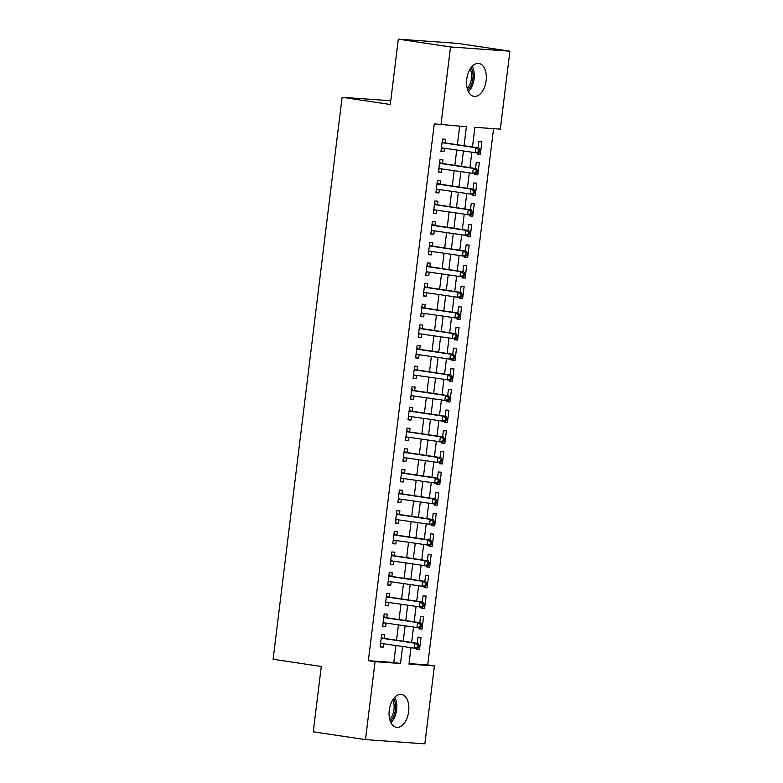 <?xml version="1.0" encoding="UTF-8"?>
<svg xmlns="http://www.w3.org/2000/svg" width="783" height="783" viewBox="0 0 783 783"><rect width="100%" height="100%" fill="white"/><g stroke="black" fill="none" stroke-linecap="round" stroke-linejoin="round"><path stroke-width="1.17" d="M389.268 710.181A16.649 9.699 -81.5 0 1 401.425 694.404A16.649 9.699 -81.5 0 1 408.648 711.561A16.649 9.699 -81.5 0 1 396.492 727.338A16.649 9.699 -81.5 0 1 389.268 710.181M466.737 79.249A16.649 9.699 -81.5 0 1 478.893 63.472A16.649 9.699 -81.5 0 1 486.116 80.629A16.649 9.699 -81.5 0 1 473.96 96.407A16.649 9.699 -81.5 0 1 466.737 79.249M409.039 663.583L427.724 664.914L493.574 128.647M427.724 664.914L434.418 665.912L424.846 743.85L365.485 739.622L375.057 661.684L400.495 663.495L402.57 646.621M365.485 739.622L313.269 731.811L321.294 666.47L273.101 659.266L342.102 97.288L390.296 104.491L398.322 39.15L457.683 43.378L509.899 51.189L500.327 129.126L474.889 127.316L472.472 146.989M390.756 100.753L342.102 97.288M419.042 628.651L422.037 629.101L423.564 616.71L420.53 616.495L419.776 622.671M422.037 629.101L419.013 628.886L419.13 627.897M424.112 587.358L427.107 587.808L428.634 575.427L425.6 575.211L424.846 581.378M427.107 587.808L424.083 587.593L424.2 586.604M429.182 546.074L432.177 546.514L433.704 534.133L430.67 533.918L429.916 540.094M432.177 546.514L429.153 546.299L429.27 545.311M434.252 504.781L437.247 505.231L438.774 492.84L435.74 492.624L434.986 498.8M437.247 505.231L434.222 505.015L434.34 504.027M439.322 463.487L442.317 463.937L443.844 451.546L440.809 451.331L440.056 457.507M442.317 463.937L439.292 463.722L439.41 462.733M444.392 422.194L447.387 422.644L448.913 410.253L445.879 410.038L445.126 416.213M447.387 422.644L444.362 422.429L444.48 421.44M449.462 380.9L452.457 381.35L453.983 368.969L450.949 368.754L450.196 374.93M452.457 381.35L449.432 381.135L449.55 380.147M454.531 339.616L457.526 340.067L459.053 327.676L456.019 327.46L455.266 333.636M457.526 340.067L454.502 339.851L454.62 338.853M459.601 298.323L462.596 298.773L464.123 286.382L461.089 286.167L460.335 292.343M462.596 298.773L459.572 298.558L459.69 297.569M464.671 257.03L467.666 257.48L469.193 245.089L466.159 244.873L465.405 251.049M467.666 257.48L464.642 257.264L464.759 256.276M469.741 215.736L472.736 216.186L474.263 203.805L471.229 203.59L470.475 209.756M472.736 216.186L469.712 215.971L469.829 214.982M474.811 174.452L477.806 174.893L479.333 162.512L476.299 162.296L475.545 168.472M477.806 174.893L474.782 174.678L474.899 173.689M477.346 153.801L480.341 154.251L481.868 141.86L478.834 141.645L478.08 147.821M480.341 154.251L477.317 154.036L477.434 153.047M472.276 195.094L475.271 195.544L476.798 183.153L473.764 182.938L473.01 189.114M475.271 195.544L472.247 195.329L472.364 194.341M467.206 236.388L470.201 236.838L471.728 224.447L468.694 224.232L467.94 230.408M470.201 236.838L467.177 236.623L467.294 235.624M462.136 277.681L465.131 278.122L466.658 265.74L463.624 265.525L462.87 271.701M465.131 278.122L462.107 277.906L462.224 276.918M457.066 318.965L460.061 319.415L461.588 307.034L458.554 306.809L457.801 312.985M460.061 319.415L457.037 319.2L457.155 318.211M451.997 360.258L454.992 360.709L456.518 348.318L453.484 348.102L452.731 354.278M454.992 360.709L451.967 360.493L452.085 359.505M446.927 401.552L449.922 402.002L451.448 389.611L448.414 389.396L447.661 395.572M449.922 402.002L446.897 401.787L447.015 400.798M441.857 442.845L444.852 443.295L446.379 430.904L443.344 430.689L442.591 436.865M444.852 443.295L441.827 443.07L441.945 442.082M436.787 484.129L439.782 484.579L441.309 472.198L438.274 471.983L437.521 478.149M439.782 484.579L436.757 484.364L436.875 483.375M431.717 525.422L434.712 525.873L436.239 513.482L433.205 513.266L432.451 519.442M434.712 525.873L431.687 525.657L431.805 524.669M426.647 566.716L429.642 567.166L431.169 554.775L428.135 554.56L427.381 560.736M429.642 567.166L426.618 566.951L426.735 565.962M421.577 608.009L424.572 608.46L426.099 596.069L423.065 595.853L422.311 602.029M424.572 608.46L421.548 608.244L421.665 607.256M416.507 649.303L419.502 649.743L421.029 637.362L417.995 637.147L417.241 643.323M419.502 649.743L416.478 649.528L416.595 648.539M398.322 39.15L450.528 46.96L509.899 51.189M464.074 145.726L466.404 126.709L434.271 123.89L368.362 660.686L375.057 661.684M440.966 124.898L450.528 46.96M410.967 647.874L408.98 664.101L434.418 665.912M471.806 152.382L469.937 167.631M469.271 173.023L467.402 188.272M466.737 193.665L464.867 208.924M464.202 214.317L462.332 229.566M461.667 234.959L459.797 250.208M459.132 255.61L457.262 270.859M456.597 276.252L454.727 291.501M454.062 296.894L452.192 312.153M451.527 317.546L449.657 332.795M448.992 338.187L447.122 353.436M446.457 358.839L444.587 374.088M443.922 379.481L442.052 394.73M441.387 400.123L439.517 415.381M438.852 420.774L436.983 436.023M436.317 441.416L434.448 456.665M433.782 462.068L431.913 477.317M431.247 482.71L429.378 497.959M428.712 503.352L426.843 518.61M426.177 524.003L424.308 539.252M423.642 544.645L421.773 559.894M421.107 565.297L419.238 580.546M418.572 585.938L416.703 601.187M416.037 606.58L414.168 621.839M413.502 627.232L411.633 642.481M403.235 641.228L405.105 625.969M405.77 620.576L407.64 605.328M408.305 599.935L410.175 584.686M410.84 579.283L412.71 564.034M413.375 558.641L415.244 543.392M415.91 537.999L417.779 522.741M418.445 517.348L420.314 502.099M420.98 496.706L422.849 481.457M423.515 476.054L425.384 460.805M426.05 455.412L427.919 440.163M428.585 434.771L430.454 419.512M431.12 414.119L432.989 398.87M433.655 393.477L435.524 378.228M436.19 372.825L438.059 357.577M438.725 352.184L440.594 336.935M441.26 331.542L443.129 316.283M443.795 310.89L445.664 295.641M446.33 290.248L448.199 274.999M448.865 269.606L450.734 254.348M451.399 248.955L453.269 233.706M453.934 228.313L455.804 213.054M456.469 207.661L458.339 192.412M459.004 187.02L460.874 171.771M461.539 166.378L463.409 151.119M368.362 660.686L393.8 662.496L395.875 645.613M396.541 640.22L398.41 624.971M399.076 619.578L400.945 604.329M401.61 598.936L403.48 583.678M404.145 578.285L406.015 563.036M406.68 557.643L408.55 542.384M409.215 536.991L411.085 521.742M411.75 516.349L413.62 501.1M414.285 495.708L416.155 480.449M416.82 475.056L418.69 459.807M419.355 454.414L421.225 439.165M421.89 433.762L423.76 418.514M424.425 413.121L426.295 397.872M426.96 392.479L428.83 377.22M429.495 371.827L431.364 356.578M432.03 351.185L433.899 335.936M434.565 330.534L436.434 315.285M437.1 309.892L438.969 294.643M439.635 289.25L441.504 273.991M442.17 268.598L444.039 253.349M444.705 247.957L446.574 232.708M447.24 227.305L449.109 212.056M449.775 206.663L451.644 191.414M452.31 186.021L454.179 170.763M454.845 165.37L456.714 150.121M457.38 144.728L459.65 126.229M393.8 662.496L400.495 663.495M384.238 638.38L384.678 634.768L381.654 634.553L380.127 646.944L383.161 647.159L383.572 643.783M386.773 617.738L387.213 614.126L384.189 613.911L382.662 626.292L385.696 626.508L386.107 623.131M389.308 597.096L389.748 593.475L386.724 593.26L385.197 605.65L388.231 605.866L388.642 602.489M391.843 576.445L392.283 572.833L389.259 572.618L387.732 585.009L390.766 585.224L391.177 581.838M394.378 555.803L394.818 552.191L391.794 551.976L390.267 564.357L393.301 564.572L393.712 561.196M396.912 535.151L397.353 531.54L394.329 531.324L392.802 543.715L395.836 543.931L396.247 540.554M399.447 514.509L399.888 510.898L396.864 510.682L395.337 523.064L398.371 523.289L398.782 519.902M401.982 493.867L402.423 490.246L399.399 490.031L397.872 502.422L400.906 502.637L401.317 499.26M404.517 473.216L404.958 469.604L401.933 469.389L400.407 481.78L403.441 481.995L403.852 478.609M407.052 452.574L407.493 448.962L404.468 448.747L402.942 461.128L405.976 461.344L406.387 457.967M409.587 431.922L410.028 428.311L407.003 428.095L405.477 440.486L408.511 440.702L408.922 437.325M412.122 411.281L412.563 407.669L409.538 407.454L408.012 419.835L411.046 420.06L411.457 416.673M414.657 390.639L415.098 387.027L412.073 386.802L410.546 399.193L413.581 399.408L413.992 396.032M417.192 369.987L417.633 366.375L414.608 366.16L413.081 378.551L416.116 378.766L416.527 375.38M419.727 349.345L420.168 345.734L417.143 345.518L415.616 357.9L418.651 358.115L419.062 354.738M422.262 328.694L422.703 325.082L419.678 324.867L418.151 337.258L421.185 337.473L421.597 334.096M424.797 308.052L425.238 304.44L422.213 304.225L420.686 316.616L423.72 316.831L424.132 313.445M427.332 287.41L427.772 283.798L424.748 283.583L423.221 295.964L426.255 296.18L426.666 292.803M429.867 266.758L430.307 263.147L427.283 262.931L425.756 275.322L428.79 275.538L429.201 272.151M432.402 246.116L432.842 242.505L429.818 242.29L428.291 254.671L431.325 254.886L431.736 251.509M434.937 225.475L435.377 221.853L432.353 221.638L430.826 234.029L433.86 234.244L434.271 230.868M437.472 204.823L437.912 201.211L434.888 200.996L433.361 213.387L436.395 213.602L436.806 210.216M440.007 184.181L440.447 180.57L437.423 180.354L435.896 192.735L438.93 192.951L439.341 189.574M442.542 163.53L442.982 159.918L439.958 159.703L438.431 172.094L441.465 172.309L441.876 168.922M445.077 142.888L445.517 139.276L442.493 139.061L440.966 151.442L444 151.657L444.411 148.281M440.995 151.217L444 151.657M438.46 171.859L441.465 172.309M435.925 192.501L438.93 192.951M433.391 213.152L436.395 213.602M430.856 233.794L433.86 234.244M428.321 254.446L431.325 254.886M425.786 275.087L428.79 275.538M423.251 295.729L426.255 296.18M420.716 316.381L423.72 316.831M418.181 337.023L421.185 337.473M415.646 357.674L418.651 358.115M413.111 378.316L416.116 378.766M410.576 398.958L413.581 399.408M408.041 419.61L411.046 420.06M405.506 440.252L408.511 440.702M402.971 460.893L405.976 461.344M400.436 481.545L403.441 481.995M397.901 502.187L400.906 502.637M395.366 522.838L398.371 523.289M392.831 543.48L395.836 543.931M390.296 564.122L393.301 564.572M387.761 584.774L390.766 585.224M385.226 605.416L388.231 605.866M382.691 626.067L385.696 626.508M380.156 646.709L383.161 647.159M479.705 151.814L479.959 149.749L478.746 149.661L478.491 151.726L479.705 151.814L478.247 153.106L441.416 147.83M478.491 151.726L475.212 152.891L475.849 147.723L478.883 147.938L479.959 149.749M442.043 142.672L475.849 147.723L478.746 149.661M442.189 141.508L443.667 142.526A2.085 1.693 -85.9 0 0 444.274 142.77L478.883 147.938M442.816 148.046L441.328 148.525M477.17 172.466L477.424 170.4L476.211 170.312L475.956 172.377L477.17 172.466L475.712 173.748L438.881 168.482M475.956 172.377L472.678 173.532L473.314 168.374L476.348 168.59L477.424 170.4M439.508 163.314L473.314 168.374L476.211 170.312M439.654 162.15L441.132 163.167A2.085 1.693 -85.9 0 0 441.739 163.412L476.348 168.59M440.281 168.688L438.793 169.177M474.635 193.107L474.889 191.042L473.676 190.954L473.421 193.019L474.635 193.107L473.177 194.399L436.836 189.202M473.421 193.019L470.143 194.184L470.779 189.016L473.813 189.232L474.889 191.042M436.973 183.966L470.779 189.016L473.676 190.954M437.12 182.801L438.597 183.819A2.085 1.693 -85.9 0 0 439.204 184.054L473.813 189.232M437.746 189.329L436.258 189.819M468.43 91.738A16.13 9.396 98.5 0 0 472.227 66.32M471.121 67.612A14.045 8.182 -81.5 0 1 467.754 90.172M467.255 88.596A13.008 7.576 98.5 0 0 470.191 68.973M390.962 722.67A16.13 9.396 98.5 0 0 394.759 697.252M393.653 698.544A14.045 8.182 -81.5 0 1 390.286 721.104M389.787 719.528A13.008 7.576 98.5 0 0 392.723 699.904M472.1 213.749L472.355 211.684L471.141 211.606L470.886 213.671L472.1 213.749L470.642 215.041L433.811 209.766M470.886 213.671L467.608 214.826L468.244 209.668L471.278 209.883L472.355 211.684M434.438 204.608L468.244 209.668L471.141 211.606M434.585 203.443L436.062 204.461A2.085 1.693 -85.9 0 0 436.669 204.706L471.278 209.883M435.211 209.981L433.723 210.47M469.565 234.401L469.82 232.336L468.606 232.248L468.351 234.313L469.565 234.401L468.107 235.683L431.276 230.417M468.351 234.313L465.073 235.468L465.709 230.31L468.743 230.525L469.82 232.336M431.903 225.25L465.709 230.31L468.606 232.248M432.05 224.095L433.528 225.103A2.085 1.693 -85.9 0 0 434.134 225.347L468.743 230.525M432.676 230.623L431.188 231.112M467.03 255.043L467.285 252.978L466.071 252.889L465.816 254.955L467.03 255.043L465.572 256.335L428.741 251.059M465.816 254.955L462.538 256.119L463.174 250.951L466.208 251.167L467.285 252.978M429.368 245.901L463.174 250.951L466.071 252.889M429.515 244.736L430.993 245.754A2.085 1.693 -85.9 0 0 431.599 245.999L466.208 251.167M430.141 251.274L428.653 251.754M464.495 275.694L464.75 273.629L463.536 273.541L463.282 275.606L464.495 275.694L463.037 276.976L426.206 271.711M463.282 275.606L460.003 276.761L460.639 271.603L463.673 271.818L464.75 273.629M426.833 266.543L460.639 271.603L463.536 273.541M426.98 265.378L428.458 266.396A2.085 1.693 -85.9 0 0 429.064 266.641L463.673 271.818M427.606 271.916L426.118 272.406M461.96 296.336L462.215 294.271L461.001 294.183L460.747 296.248L461.96 296.336L460.502 297.628L423.672 292.353M460.747 296.248L457.468 297.403L458.104 292.245L461.138 292.46L462.215 294.271M424.298 287.195L458.104 292.245L461.001 294.183M424.445 286.03L425.923 287.048A2.085 1.693 -85.9 0 0 426.529 287.283L461.138 292.46M425.071 292.558L423.583 293.048M459.425 316.978L459.68 314.913L458.466 314.835L458.212 316.9L459.425 316.978L457.967 318.27L421.137 312.994M458.212 316.9L454.933 318.055L455.569 312.897L458.603 313.112L459.68 314.913M421.763 307.836L455.569 312.897L458.466 314.835M421.91 306.672L423.388 307.69A2.085 1.693 -85.9 0 0 423.995 307.934L458.603 313.112M422.536 313.21L421.048 313.699M456.89 337.63L457.145 335.564L455.931 335.476L455.677 337.542L456.89 337.63L455.432 338.912L418.602 333.646M455.677 337.542L452.398 338.696L453.034 333.538L456.068 333.754L457.145 335.564M419.228 328.478L453.034 333.538L455.931 335.476M419.375 327.323L420.853 328.331A2.085 1.693 -85.9 0 0 421.46 328.576L456.068 333.754M420.001 333.852L418.514 334.341M454.355 358.271L454.61 356.206L453.396 356.118L453.142 358.183L454.355 358.271L452.897 359.563L416.556 354.366M453.142 358.183L449.863 359.348L450.499 354.18L453.533 354.396L454.61 356.206M416.693 349.13L450.499 354.18L453.396 356.118M416.84 347.965L418.318 348.983A2.085 1.693 -85.9 0 0 418.925 349.228L453.533 354.396M417.466 354.503L415.979 354.983M451.82 378.923L452.075 376.858L450.861 376.77L450.607 378.835L451.82 378.923L450.362 380.205L414.021 375.008M450.607 378.835L447.328 379.99L447.964 374.832L450.998 375.047L452.075 376.858M414.158 369.772L447.964 374.832L450.861 376.77M414.305 368.607L415.783 369.625A2.085 1.693 -85.9 0 0 416.39 369.87L450.998 375.047M414.931 375.145L413.444 375.634M449.285 399.565L449.54 397.5L448.326 397.412L448.072 399.477L449.285 399.565L447.827 400.847L410.997 395.581M448.072 399.477L444.793 400.632L445.429 395.474L448.463 395.689L449.54 397.5M411.623 390.423L445.429 395.474L448.326 397.412M411.77 389.259L413.248 390.277A2.085 1.693 -85.9 0 0 413.855 390.511L448.463 395.689M412.396 395.787L410.909 396.276M446.75 420.207L447.005 418.142L445.791 418.063L445.537 420.119L446.75 420.207L445.292 421.499L408.462 416.223M445.537 420.119L442.258 421.283L442.894 416.116L445.928 416.341L447.005 418.142M409.088 411.065L442.894 416.116L445.791 418.063M409.235 409.901L410.713 410.918A2.085 1.693 -85.9 0 0 411.32 411.163L445.928 416.341M409.861 416.439L408.374 416.928M444.215 440.858L444.47 438.793L443.256 438.705L443.002 440.77L444.215 440.858L442.757 442.141L405.927 436.875M443.002 440.77L439.723 441.925L440.359 436.767L443.393 436.983L444.47 438.793M406.553 431.707L440.359 436.767L443.256 438.705M406.7 430.552L408.178 431.56A2.085 1.693 -85.9 0 0 408.785 431.805L443.393 436.983M407.326 437.08L405.839 437.57M441.681 461.5L441.935 459.435L440.721 459.347L440.467 461.412L441.681 461.5L440.222 462.792L403.392 457.517M440.467 461.412L437.188 462.577L437.824 457.409L440.858 457.624L441.935 459.435M404.018 452.359L437.824 457.409L440.721 459.347M404.165 451.194L405.643 452.212A2.085 1.693 -85.9 0 0 406.25 452.457L440.858 457.624M404.791 457.732L403.304 458.212M439.146 482.142L439.4 480.087L438.186 479.999L437.932 482.064L439.146 482.142L437.687 483.434L400.857 478.168M437.932 482.064L434.653 483.219L435.289 478.061L438.323 478.276L439.4 480.087M401.483 473.001L435.289 478.061L438.186 479.999M401.63 471.836L403.108 472.854A2.085 1.693 -85.9 0 0 403.715 473.098L438.323 478.276M402.256 478.374L400.769 478.863M436.611 502.794L436.865 500.729L435.651 500.64L435.397 502.706L436.611 502.794L435.152 504.076L398.322 498.81M435.397 502.706L432.118 503.86L432.754 498.702L435.788 498.918L436.865 500.729M398.948 493.652L432.754 498.702L435.651 500.64M399.095 492.487L400.573 493.505A2.085 1.693 -85.9 0 0 401.18 493.74L435.788 498.918M399.721 499.016L398.234 499.505M434.076 523.435L434.33 521.37L433.116 521.292L432.862 523.347L434.076 523.435L432.617 524.727L395.787 519.452M432.862 523.347L429.583 524.512L430.219 519.344L433.253 519.56L434.33 521.37M396.413 514.294L430.219 519.344L433.116 521.292M396.56 513.129L398.038 514.147A2.085 1.693 -85.9 0 0 398.645 514.392L433.253 519.56M397.187 519.667L395.699 520.157M431.541 544.087L431.795 542.022L430.581 541.934L430.327 543.999L431.541 544.087L430.082 545.369L393.741 540.172M430.327 543.999L427.048 545.154L427.684 539.996L430.719 540.211L431.795 542.022M393.878 534.936L427.684 539.996L430.581 541.934M394.025 533.781L395.503 534.789A2.085 1.693 -85.9 0 0 396.11 535.034L430.719 540.211M394.652 540.309L393.164 540.799M429.006 564.729L429.26 562.664L428.047 562.576L427.792 564.641L429.006 564.729L427.547 566.021L390.717 560.745M427.792 564.641L424.513 565.806L425.149 560.638L428.184 560.853L429.26 562.664M391.343 555.587L425.149 560.638L428.047 562.576M391.49 554.423L392.968 555.441A2.085 1.693 -85.9 0 0 393.575 555.685L428.184 560.853M392.117 560.961L390.629 561.44M426.471 585.371L426.725 583.315L425.512 583.227L425.257 585.293L426.471 585.371L425.012 586.663L388.182 581.387M425.257 585.293L421.978 586.447L422.614 581.289L425.649 581.505L426.725 583.315M388.808 576.229L422.614 581.289L425.512 583.227M388.955 575.065L390.433 576.082A2.085 1.693 -85.9 0 0 391.04 576.327L425.649 581.505M389.582 581.603L388.094 582.092M423.936 606.022L424.19 603.957L422.977 603.869L422.722 605.934L423.936 606.022L422.477 607.305L385.647 602.039M422.722 605.934L419.443 607.089L420.079 601.931L423.114 602.147L424.19 603.957M386.273 596.881L420.079 601.931L422.977 603.869M386.42 595.716L387.898 596.734A2.085 1.693 -85.9 0 0 388.505 596.969L423.114 602.147M387.047 602.244L385.559 602.734M421.401 626.664L421.655 624.599L420.442 624.511L420.187 626.576L421.401 626.664L419.942 627.956L383.112 622.681M420.187 626.576L416.908 627.741L417.545 622.573L420.579 622.788L421.655 624.599M383.739 617.523L417.545 622.573L420.442 624.511M383.885 616.358L385.363 617.376A2.085 1.693 -85.9 0 0 385.97 617.621L420.579 622.788M384.512 622.896L383.024 623.376M418.866 647.316L419.12 645.251L417.907 645.163L417.652 647.228L418.866 647.316L417.408 648.598L380.577 643.332M417.652 647.228L414.373 648.383L415.01 643.225L418.044 643.44L419.12 645.251M381.204 638.165L415.01 643.225L417.907 645.163M381.35 637.01L382.828 638.018A2.085 1.693 -85.9 0 0 383.435 638.262L418.044 643.44M381.977 643.538L380.489 644.027M441.406 147.87L441.906 147.909M442.052 142.614L444.274 142.77M442.082 142.408L443.667 142.526M438.871 168.521L439.371 168.551M439.517 163.256L441.739 163.412M439.547 163.06L441.132 163.167M436.983 183.897L439.204 184.054M437.012 183.702L438.597 183.819M433.802 209.805L434.301 209.844M434.448 204.549L436.669 204.706M434.477 204.353L436.062 204.461M431.267 230.456L431.766 230.486M431.913 225.191L434.134 225.347M431.942 224.995L433.528 225.103M428.732 251.098L429.231 251.137M429.378 245.833L431.599 245.999M429.407 245.637L430.993 245.754M426.197 271.75L426.696 271.779M426.843 266.484L429.064 266.641M426.872 266.289L428.458 266.396M423.662 292.392L424.161 292.431M424.308 287.126L426.529 287.283M424.337 286.93L425.923 287.048M421.127 313.034L421.626 313.073M421.773 307.778L423.995 307.934M421.802 307.572L423.388 307.69M418.592 333.685L419.091 333.715M419.238 328.42L421.46 328.576M419.267 328.224L420.853 328.331M416.703 349.061L418.925 349.228M416.732 348.866L418.318 348.983M414.168 369.713L416.39 369.87M414.197 369.517L415.783 369.625M410.987 395.621L411.486 395.66M411.633 390.355L413.855 390.511M411.662 390.159L413.248 390.277M408.452 416.262L408.951 416.302M409.098 411.006L411.32 411.163M409.127 410.801L410.713 410.918M405.917 436.914L406.416 436.943M406.563 431.648L408.785 431.805M406.592 431.453L408.178 431.56M403.382 457.556L403.881 457.595M404.028 452.29L406.25 452.457M404.057 452.094L405.643 452.212M400.847 478.198L401.346 478.237M401.493 472.942L403.715 473.098M401.522 472.746L403.108 472.854M398.312 498.849L398.811 498.879M398.958 493.584L401.18 493.74M398.987 493.388L400.573 493.505M395.777 519.491L396.276 519.53M396.423 514.235L398.645 514.392M396.452 514.03L398.038 514.147M393.888 534.877L396.11 535.034M393.918 534.681L395.503 534.789M390.707 560.785L391.206 560.824M391.353 555.519L393.575 555.685M391.383 555.323L392.968 555.441M388.172 581.426L388.671 581.466M388.818 576.171L391.04 576.327M388.848 575.975L390.433 576.082M385.637 602.078L386.136 602.107M386.283 596.812L388.505 596.969M386.313 596.617L387.898 596.734M383.102 622.72L383.601 622.759M383.748 617.464L385.97 617.621M383.778 617.258L385.363 617.376M380.567 643.372L381.067 643.401M381.213 638.106L383.435 638.262M381.243 637.91L382.828 638.018"/></g></svg>

